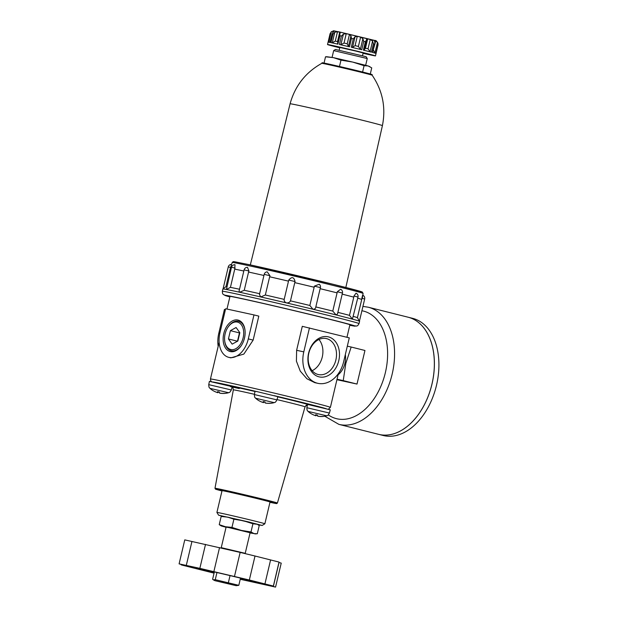 <?xml version="1.0" encoding="UTF-8"?>
<svg xmlns="http://www.w3.org/2000/svg" width="618" height="618" viewBox="0 0 618 618"><rect width="100%" height="100%" fill="white"/><g stroke="black" fill="none" stroke-linecap="round" stroke-linejoin="round"><path stroke-width="0.93" d="M307.416 404.906L307.015 404.813M216.903 512.438L222.047 490.661A24.65 0.394 13.3 0 1 227.942 491.789A24.65 0.394 13.3 0 1 254.485 497.954A24.65 0.394 13.3 0 1 270.027 502.001L264.875 523.778A24.65 0.394 13.3 0 1 264.875 523.786A24.65 0.394 13.3 0 0 249.332 519.73A24.65 0.394 13.3 0 0 222.789 513.573A24.65 0.394 13.3 0 0 216.903 512.438A24.65 0.394 13.3 0 1 216.903 512.438L218.587 515.173L248.197 521.831L262.14 525.47L257.891 524.674M305.941 405.416L307.262 405.671M307.277 405.632L306.018 405.346M277.783 396.841A39.791 0.633 13.3 0 1 307.996 404.496L308.552 404.767M307.996 404.496L330.298 409.827L329.417 413.048L306.86 407.71L307.486 404.589M265.338 403.013L265.331 403.044A19.699 19.645 -64.5 0 0 270.336 403.322A18.818 1.375 -76.8 0 1 270.321 403.322A18.818 1.375 -76.8 0 1 270.205 403.26A19.699 19.645 115.5 0 1 265.199 402.982A19.699 1.437 -76.8 0 1 265.068 401.97A18.818 18.764 115.5 0 1 263.237 401.538A19.699 1.437 103.2 0 0 263.368 402.557A19.699 19.645 115.5 0 1 258.772 400.572A18.818 1.375 103.2 0 0 258.818 400.618A18.818 1.375 103.2 0 0 258.88 400.634M317.806 416.177L317.799 416.208A19.699 19.645 -64.5 0 0 322.805 416.486A18.818 1.375 -76.8 0 1 322.789 416.486A18.818 1.375 -76.8 0 1 322.673 416.424A19.699 19.645 115.5 0 1 317.667 416.146A19.699 1.437 -76.8 0 1 317.536 415.134A18.818 18.764 115.5 0 1 315.705 414.701A19.699 1.437 103.2 0 0 315.837 415.721A19.699 19.645 115.5 0 1 311.24 413.736A18.818 1.375 103.2 0 0 311.287 413.782A18.818 1.375 103.2 0 0 311.364 413.797M312.863 414.601A19.699 19.645 -64.5 0 0 315.968 415.783A19.699 1.437 103.2 0 0 316.501 415.08A18.818 18.764 -64.5 0 0 317.536 415.35M228.737 357.343L230.838 357.861L243.855 354.083L253.148 340.116L258.818 316.13L253.975 314.917L248.305 338.896A22.186 14.492 104.1 0 1 228.737 357.343A22.186 14.492 104.1 0 1 219.962 332.747L225.632 308.761L253.975 314.917M296.625 350.306L296.416 361.175L300.271 371.148L306.883 378.734L314.794 382.666L317.946 383.353A27.115 20.518 102.2 0 0 343.608 361.854L349.278 337.868L302.295 326.319L296.625 350.306L303.793 351.858A27.115 20.518 102.2 0 0 317.946 383.353M219.691 393.102L219.684 393.141A19.699 19.645 -64.5 0 0 224.689 393.411A18.818 1.375 -76.8 0 1 224.674 393.411A19.722 19.722 0 0 0 228.567 392.731L209.958 388.336C209.618 387.416 208.969 388.799 208.745 384.643L209.402 381.368L230.537 386.265M224.674 393.411A18.818 1.375 -76.8 0 1 224.566 393.349A19.699 19.645 115.5 0 1 219.56 393.079A19.699 1.437 -76.8 0 1 219.429 392.059A18.818 18.764 115.5 0 1 217.598 391.634A19.699 1.437 103.2 0 0 217.729 392.646A19.699 19.645 115.5 0 1 213.125 390.661A18.818 1.375 103.2 0 0 213.171 390.707A18.818 1.375 103.2 0 0 213.233 390.723M214.755 391.526A19.699 19.645 -64.5 0 0 217.853 392.708A19.699 1.437 103.2 0 0 218.393 392.013A18.818 18.764 -64.5 0 0 219.429 392.275M260.394 401.437A19.699 19.645 -64.5 0 0 263.5 402.612A19.699 1.437 103.2 0 0 264.033 401.916A18.818 18.764 -64.5 0 0 265.068 402.187M257.606 391.758L277.83 396.663L276.949 399.885L254.392 394.547L255.041 391.279L257.606 391.758A59.158 0.935 13.3 0 0 226.412 384.697A59.158 0.935 13.3 0 0 212.445 381.955M214.353 571.944L212.615 579.29L213.264 579.792L215.265 579.684L238.811 585.323L236.169 585.686L214.855 580.65L236.169 585.686M220.085 581.793L232.708 584.852L220.085 581.793M230.043 575.605L228.359 582.704M216.957 572.538L215.265 579.684M240.51 578.124L238.811 585.323M309.456 327.88L303.793 351.858M225.431 309.633L224.442 309.417L218.772 333.403A27.115 20.518 102.2 0 0 218.169 346.35M243.144 337.776A14.106 9.216 -75.9 0 0 239.707 323.144A14.106 9.216 -75.9 0 0 228.15 326.976A14.106 9.216 -75.9 0 0 225.122 333.867A14.106 9.216 -75.9 0 0 224.682 340.796A14.106 9.216 -75.9 0 0 233.256 349.595A14.106 9.216 -75.9 0 0 243.144 337.776M241.174 345.748A15.156 9.903 104.1 0 1 224.751 341.36L224.682 340.796M228.15 326.976L228.475 326.513A15.156 9.903 104.1 0 1 245.029 330.398M223.778 333.573A16.215 10.599 -75.9 0 0 227.733 350.398A16.215 10.599 -75.9 0 0 241.012 345.987A16.215 10.599 -75.9 0 0 244.998 330.105A16.215 10.599 -75.9 0 0 235.141 319.985A16.215 10.599 -75.9 0 0 223.778 333.573M308.621 353.071A20.533 15.543 102.2 0 0 327.146 376.053A20.533 15.543 102.2 0 0 335.327 341.445A20.533 15.543 102.2 0 0 308.621 353.071M308.822 353.172A18.424 13.944 102.2 0 0 318.44 374.57A18.424 13.944 102.2 0 0 335.976 359.521A18.424 13.944 102.2 0 0 326.258 338.556A18.424 13.944 102.2 0 0 308.822 353.172M312.16 370.684A18.424 13.944 102.2 0 0 322.364 356.571A18.424 13.944 102.2 0 0 318.934 339.483M233.187 386.443L230.622 385.887L230.452 386.605L239.228 388.544L239.398 387.826L233.202 386.404L233.032 387.123L234.392 387.463L230.452 386.605M263.5 402.612L263.724 401.669M263.368 402.557L263.585 401.638M217.853 392.708L218.077 391.766M217.729 392.646L217.945 391.727M315.968 415.783L316.192 414.832M315.837 415.721L316.053 414.802M232.167 344.133L228.428 338.95L230.39 330.645L236.099 327.517L239.838 332.693L237.876 341.005L232.167 344.133M230.39 330.645L239.444 332.917L237.482 341.221L228.428 338.95M239.444 332.917L239.838 332.693M229.904 296.71A62.851 0.997 13.3 0 1 228.76 296.215A62.851 0.997 13.3 0 1 243.77 299.112A62.851 0.997 13.3 0 1 311.009 314.716A62.851 0.997 13.3 0 1 351.086 325.138A62.851 0.997 13.3 0 1 349.842 325.06M337.884 312.368A67.787 1.074 13.3 0 1 349.479 315.365L353.79 297.134A67.787 1.074 13.3 0 0 342.187 294.145M362.828 295.242L363.09 293.434A67.238 1.066 13.3 0 0 320.657 282.38A67.238 1.066 13.3 0 0 248.289 265.586A67.238 1.066 13.3 0 0 232.221 262.503L230.251 268.475A67.787 1.074 13.3 0 1 231.186 268.513M235.087 268.081L231.48 267.285A3.329 3.329 0 0 1 235.002 264.736L234.732 269.139A67.787 1.074 13.3 0 1 243.832 271.016M248.907 270.985L244.095 269.896A3.329 3.329 0 0 1 247.517 267.339L248.907 270.985L248.567 272.044A67.787 1.074 13.3 0 1 263.932 275.481M269.966 275.721L264.195 274.384A3.329 3.329 0 0 1 267.215 271.827L269.966 275.721L269.649 276.779A67.787 1.074 13.3 0 1 288.506 281.151L288.745 280.07C291.843 276.439 293.952 276.934 295.064 281.553L294.778 282.627A67.787 1.074 13.3 0 1 314.16 287.246L314.361 286.157L319.228 284.241A3.329 3.329 0 0 1 320.394 287.609L320.371 287.609M259.707 293.728L259.436 294.508L260.742 296.949L265.346 295.01A67.787 1.074 13.3 0 1 284.195 299.375C283.94 300.943 284.705 302.117 286.482 302.913C288.467 303.005 289.796 302.318 290.468 300.858A67.787 1.074 13.3 0 1 309.85 305.477L312.94 309.224C314.709 309.278 315.667 308.513 315.821 306.922L320.132 288.691A67.787 1.074 13.3 0 1 337.088 292.862L337.266 291.766L340.618 289.255A3.329 3.329 0 0 1 342.449 293.032L337.513 313.929L336.092 314.917A70.251 1.112 13.3 0 1 352.414 319.127L358 297.049A3.329 3.329 0 0 0 356.014 293.195L353.952 296.037L353.79 297.134M357.729 298.208A67.787 1.074 13.3 0 1 361.731 299.421L361.885 298.324C362.727 294.191 362.874 294.261 362.326 298.533M349.479 315.365L352.414 319.127A70.251 1.112 13.3 0 1 359.421 321.213L364.674 299.035A3.329 3.329 0 0 0 362.658 295.172M314.361 286.157L320.394 287.609L315.821 306.922A67.787 1.074 13.3 0 1 332.778 311.093L337.088 292.862M332.778 311.093L336.092 314.917A70.251 1.112 13.3 0 0 312.94 309.224A70.251 1.112 13.3 0 0 286.482 302.913A70.251 1.112 13.3 0 0 260.742 296.949A70.251 1.112 13.3 0 0 239.645 292.237L244.257 290.275L248.567 272.044M353.419 316.439A67.787 1.074 13.3 0 1 357.42 317.652L361.731 299.421M357.42 317.652L359.421 321.213A70.251 1.112 13.3 0 1 359.583 321.321A70.251 1.112 13.3 0 1 359.591 321.337L359.05 323.616L357.807 325.516L356.748 326.057L349.796 325.277A66.922 1.058 13.3 0 0 324.527 317.946A66.922 1.058 13.3 0 0 240.781 298.363A66.922 1.058 13.3 0 0 229.857 296.918L223.368 294.577L222.58 293.542L222.318 291.294A70.251 1.112 13.3 0 1 239.104 294.516A70.251 1.112 13.3 0 1 314.763 312.075A70.251 1.112 13.3 0 1 359.05 323.616M231.48 267.285L226.397 289.494L230.429 287.37L234.732 269.139M265.346 295.01L269.649 276.779M244.095 269.896L239.066 291.178L239.645 292.237A70.251 1.112 13.3 0 0 226.397 289.494A70.251 1.112 13.3 0 0 222.866 289A70.251 1.112 13.3 0 0 222.859 289.015L222.318 291.294M290.468 300.858L294.778 282.627M284.195 299.375L288.506 281.151M222.735 516.362L218.587 515.173M309.85 305.477L314.16 287.246M252.932 523.778L243.577 520.796L233.898 519.213L227.702 517.142L221.174 516.455L227.702 517.142L257.134 524.265L252.932 523.778L250.993 531.974L253.975 533.573L257.297 533.774L259.236 525.57L257.752 524.597M226.064 527.262L221.337 525.964L225.431 526.729L241.306 530.391L253.975 533.573L250.051 532.932M229.046 527.641L250.089 532.747L245.23 553.326L221.244 547.656L226.103 527.077L229.046 527.641M221.337 525.964L219.236 524.659L225.431 526.729L231.959 527.417L241.306 530.391L250.993 531.974M233.898 519.213L231.959 527.417M221.174 516.455L219.236 524.659M239.228 388.544L233.032 387.123M222.866 289L225.949 286.69A67.787 1.074 13.3 0 1 226.876 286.744M230.429 287.37A67.787 1.074 13.3 0 1 239.521 289.247M244.257 290.275A67.787 1.074 13.3 0 1 259.622 293.704M182.812 564.875L181.283 564.906L214.067 573.156M273.365 586.057L279.035 562.071L255.01 556.015L249.34 580.001L273.365 586.057L269.162 585.3L275.558 587.1L240.24 579.275M275.558 587.1L281.229 563.114L279.019 562.496L273.349 586.474M249.34 580.001L199.846 568.359L179.096 563.863L185.493 565.663L182.743 565.169M255.01 556.015L240.147 552.415L234.477 576.401M179.096 563.863L184.767 539.877L240.147 552.415M214.145 572.84A32.043 0.51 13.3 0 1 196.145 568.104A32.043 0.51 13.3 0 1 203.801 569.58A32.043 0.51 13.3 0 1 238.077 577.529A32.043 0.51 13.3 0 1 258.509 582.844A32.043 0.51 13.3 0 1 240.302 579.02M345.331 354.539A16.215 10.599 104.1 0 1 344.937 363.268A16.215 10.599 104.1 0 1 338.092 374.786M347.316 346.173L351.178 347.03L345.802 363.469L343.237 380.611L337.042 379.228M343.237 380.611L357.011 384.064L364.952 350.483L351.178 347.03M357.011 384.064L336.926 379.707M368.274 307.216A60.386 39.459 -75.9 0 1 391.851 375.396A60.386 39.459 -75.9 0 1 338.888 424.365L378.664 434.346A60.386 39.459 -75.9 0 0 431.634 385.377A60.386 39.459 -75.9 0 0 408.058 317.196A60.386 39.459 -75.9 0 0 408.073 317.204L412.615 318.34A60.386 39.459 -75.9 0 1 436.192 386.52A60.386 39.459 -75.9 0 1 383.222 435.489L378.703 434.354A60.386 39.459 -75.9 0 0 431.673 385.385A60.386 39.459 -75.9 0 0 408.089 317.204L368.274 307.216L362.936 306.404M418.989 413.62A60.34 39.428 -75.9 0 0 433.821 354.5M368.034 48.807L370.066 51.665L371.426 52.159A24.65 0.394 -166.7 0 0 363.399 50.143L364.033 50.151L365.477 48.165L368.034 48.807L370.252 39.421L367.695 38.779L366.536 39.591L366.582 39.112M370.252 39.421L372.569 41.105L373.411 43.77A24.65 0.394 13.3 0 1 374.431 44.032L372.631 52.476M374.431 40.595L374.871 42.982M373.172 50.166L375.752 40.881L374.647 40.572L374.554 40.973M375.752 40.881L377.443 42.433L377.892 45.021A24.65 0.394 13.3 0 1 378.023 45.083L376.038 53.472L378.023 45.083M377.722 42.572L378.038 45.014M328.575 42.202L329.494 42.063L328.969 42.194L331.194 31.842C335.358 30.452 330.707 30.406 339.444 31.951L375.08 40.533C375.945 40.178 376.949 41.267 378.108 43.816M334.014 31.155L331.464 31.626L330.082 33.704L328.088 42.14L330.066 33.774M339.745 47.795A24.65 0.394 13.3 0 1 327.509 44.55L328.073 42.148A24.65 0.394 -166.7 0 1 330.12 42.472L332.198 33.241L334.122 31.07M337.528 43.924L337.907 44.148A24.65 0.394 -166.7 0 0 333.959 43.283A24.65 0.394 -166.7 0 0 330.924 42.634L332.283 42.781L334.778 32.213L332.901 34.237A24.65 0.394 13.3 0 0 332.105 34.083M334.778 32.213L337.498 31.719L339.722 32.206L340.031 33.357L340.348 32.731M337.907 44.148L339.892 35.759L339.815 33.882M340.186 44.658L340.904 44.681L343.407 34.114L341.406 36.099A24.65 0.394 13.3 0 0 339.892 35.759M343.407 34.114L346.242 33.673L349.448 34.407L350.962 35.859L351.472 38.416A24.65 0.394 13.3 0 1 353.295 38.849L355.026 36.81L357.297 36.253L360.626 37.049L362.874 38.695L363.739 41.352A24.65 0.394 13.3 0 1 365.377 41.754L366.489 39.915M351.31 47.238L352.53 47.377L355.08 45.639L358.401 46.443L360.379 49.262L361.754 49.749A24.65 0.394 -166.7 0 0 351.31 47.238L353.295 38.849M340.904 44.681L344.025 43.059L347.231 43.801L348.467 46.427L349.487 46.813A24.65 0.394 -166.7 0 0 339.421 44.496L341.406 36.099M327.509 44.55A24.65 0.394 13.3 0 1 333.396 45.678A24.65 0.394 13.3 0 1 359.939 51.842A24.65 0.394 13.3 0 1 375.481 55.89A24.65 0.394 13.3 0 1 363.083 53.31M375.481 55.89L376.045 53.488A24.65 0.394 -166.7 0 0 376.038 53.472M377.892 45.021L375.906 53.411A24.65 0.394 -166.7 0 0 372.445 52.43L374.431 44.032M324.041 63.067L325.516 56.802L326.683 56.717L333.442 57.636L352.724 62.078L368.112 65.941L371.735 67.872L370.29 73.998M325.516 56.802L333.442 57.636L340.974 60.155L352.724 62.078L364.079 65.693L368.112 65.941L369.935 66.69M328.212 63.94A25.755 0.409 13.3 0 1 355.914 70.375A25.755 0.409 13.3 0 1 372.198 74.616L372.175 75.234A25.879 0.409 13.3 0 0 372.167 75.234A25.879 0.409 13.3 0 0 355.636 70.939A25.879 0.409 13.3 0 0 327.98 64.519A25.879 0.409 13.3 0 0 321.808 63.33A25.879 0.409 13.3 0 0 321.8 63.33L322.063 62.758A25.755 0.409 13.3 0 1 328.212 63.94M367.254 58.532L333.674 50.599L335.497 49.471L366.134 56.717L367.254 58.54L365.663 65.276M339.475 66.481L340.974 60.155M362.588 72.012L364.079 65.693M339.182 50.182L339.823 47.462L355.605 51.008L363.16 52.978L362.519 55.697M373.527 50.274L374.941 53.001L377.443 42.433M366.374 40.263L364.033 50.151L363.399 50.143L365.377 41.754M332.283 42.781L335.28 41.105L337.498 41.591L337.776 42.526M277.412 503.029A32.074 0.51 13.3 0 0 257.204 497.76A32.074 0.51 13.3 0 0 222.65 489.742A32.074 0.51 13.3 0 0 214.979 488.266L215.543 489.162L221.978 490.962A31.34 0.494 13.3 0 1 223.028 490.561A31.34 0.494 13.3 0 1 265.516 500.541A31.34 0.494 13.3 0 1 269.95 502.303L276.671 503.577L277.412 503.029L305.053 406.814A36.841 0.587 13.3 0 0 277.026 399.599M239.359 387.996A39.791 0.633 13.3 0 1 240.634 388.266A39.791 0.633 13.3 0 1 255.002 391.488M232.02 386.837C232.499 386.513 232.94 387.525 233.349 389.865A36.841 0.587 13.3 0 1 242.156 391.549A36.841 0.587 13.3 0 1 254.438 394.299M306.86 407.71C307.076 411.866 307.725 410.483 308.073 411.403L326.683 415.806C327.401 415.134 327.362 416.663 329.417 413.048M219.143 342.248L210.444 379.019A61.622 0.973 13.3 0 1 225.168 381.847A61.622 0.973 13.3 0 1 291.534 397.25A61.622 0.973 13.3 0 1 330.383 407.378L328.359 409.263M208.745 384.643L231.31 389.973L232.113 387.022M254.392 394.547C254.608 398.703 255.257 397.32 255.605 398.239L274.207 402.642C274.933 401.97 274.894 403.5 276.949 399.885M253.148 340.116L248.305 338.896M219.769 333.62L218.772 333.403M274.191 395.659A59.158 0.935 13.3 0 1 326.103 408.683M232.831 387.586A59.158 0.935 13.3 0 1 232.013 387.386L232.831 387.586M337.266 291.766L342.449 293.032M353.952 296.037L358 297.049M361.885 298.324L364.674 299.035M231.603 264.388A3.329 3.329 0 0 0 228.258 266.945L230.591 267.447M288.745 280.07L295.064 281.553M363.09 293.434L362.303 292.059L358.594 290.862L332.816 284.218L249.425 264.713A66.01 1.043 13.3 0 1 335.929 284.991A66.01 1.043 13.3 0 1 352.662 290.375M270.591 559.923L264.929 583.91M219.544 547.571L213.874 571.557M205.516 544.373L199.846 568.359M191.959 541.43L186.288 565.416M328.297 414.894A55.458 36.238 -75.9 0 0 383.562 379.097A55.458 36.238 -75.9 0 0 361.909 310.754M339.514 31.966L374.755 40.603M371.426 52.159L373.411 43.77M361.754 49.749L363.739 41.352M349.487 46.813L351.472 38.416M330.924 42.634L332.901 34.237M321.808 63.33C305.593 72.399 295.018 85.894 290.081 103.801L290.081 103.801A47.439 0.749 13.3 0 1 301.414 105.979A47.439 0.749 13.3 0 1 352.484 117.829A47.439 0.749 13.3 0 1 382.411 125.632L382.411 125.632C386.018 107.401 382.604 90.607 372.167 75.234M370.066 51.665L372.569 41.105M352.53 47.377L355.026 36.81M355.08 45.639L357.297 36.253M358.401 46.443L360.626 37.049M360.379 49.262L362.874 38.695M365.477 48.165L367.695 38.779M348.467 46.427L350.962 35.859M347.231 43.801L349.448 34.407M344.025 43.059L346.242 33.673M337.498 41.591L339.722 32.206M335.28 41.105L337.498 31.719M333.226 31.665L333.396 30.923M307.911 404.697C307.818 403.994 306.86 404.705 305.053 406.814M322.789 416.486A19.722 19.722 0 0 0 326.683 415.806M308.073 411.403A19.722 19.722 0 0 0 311.287 413.782M229.996 296.323L226.984 309.054M349.935 324.674L346.953 337.281M338.363 373.635L330.383 407.378M228.567 392.731C229.286 392.067 229.247 393.589 231.31 389.973M209.958 388.336A19.722 19.722 0 0 0 213.171 390.707M270.321 403.322A19.722 19.722 0 0 0 274.207 402.642M255.605 398.239A19.722 19.722 0 0 0 258.818 400.618M214.855 580.65L213.264 579.792M211.688 381.793L210.761 380.92L210.444 379.019M214.979 488.266L233.349 389.865M228.258 266.945L223.083 288.838M264.195 274.384L259.436 294.508M262.14 525.47L264.875 523.786M254.855 533.89L256.339 533.844M232.221 262.503L233.179 261.661L234.207 261.669L249.425 264.713M230.251 268.475L225.941 286.698M221.483 548.05L221.244 547.656M181.283 564.906L181.383 564.504M338.888 424.365L324.798 416.231M333.674 50.599L332.082 57.343M290.081 103.801L250.321 264.906M382.411 125.632L345.833 287.478M366.474 39.969L364.048 50.236M339.8 33.951L337.428 44.009M332.198 33.241L330.02 42.457"/></g></svg>
